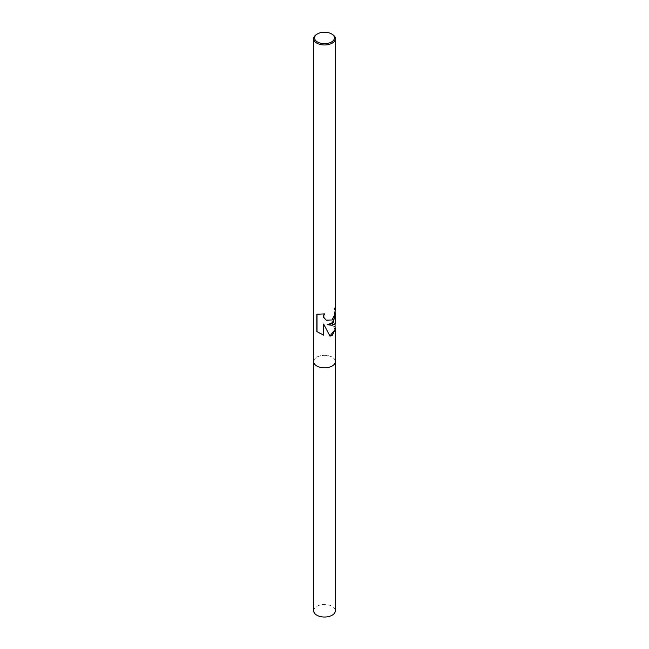 <?xml version="1.0" encoding="UTF-8"?>
<svg xmlns="http://www.w3.org/2000/svg" width="649" height="649" viewBox="0 0 649 649"><rect width="100%" height="100%" fill="white"/><g stroke="black" fill="none" stroke-linecap="round" stroke-linejoin="round"><path stroke-width="0.49" stroke-dasharray="3.25 2.43" d="M332.174 366.02A10.855 6.263 180 0 1 320.346 367.375A10.855 6.263 180 0 1 313.645 361.59A10.855 6.263 180 0 1 316.826 357.153A10.855 6.263 180 0 1 328.654 355.798A10.855 6.263 180 0 1 335.355 361.59L335.355 361.671M335.079 315.69L334.284 307.764A10.579 6.109 180 0 1 335.079 310.092A10.579 6.109 180 0 1 334.73 311.658L334.486 314.619L331.671 320.087L326.204 320.152M323.364 323.892L329.992 336.166M335.079 329.538L331.98 323.437A15.373 8.875 120 0 0 332.174 323.121L335.079 327.291M316.826 331.55A15.373 8.875 120 0 0 317.004 331.655A15.373 8.875 120 0 0 317.02 331.663L318.124 332.304M334.284 307.764L334.754 308.032L335.079 311.674M324.127 314.1L317.02 313.889L317.02 314.327M331.98 323.437L331.98 320.784L335.079 323.859C334.746 325.295 332.085 325.538 327.104 324.589M335.355 323.932L331.98 320.784M335.355 310.092A10.855 6.263 0 0 0 334.754 308.032M332.174 320.784L332.174 323.121M316.826 34.283A10.855 6.263 180 0 1 332.174 34.283M313.645 610.758A10.855 6.263 180 0 1 316.826 606.328A10.855 6.263 180 0 1 328.654 604.973A10.855 6.263 180 0 1 335.355 610.758M313.645 361.671L313.645 361.59A10.855 6.263 180 0 1 316.826 357.161A10.855 6.263 180 0 1 328.654 355.798A10.855 6.263 180 0 1 335.355 361.59M318.651 332.604L317.004 331.655M335.079 324.565L335.079 323.859M335.079 311.479L335.079 310.092"/><path stroke-width="0.97" d="M332.174 323.64L327.331 324.719L332.174 325.279L335.355 323.932L335.355 315.479L332.174 323.64M331.509 33.902L332.174 34.283A10.855 6.263 180 0 1 335.355 38.713A10.855 6.263 180 0 1 332.174 43.15A10.855 6.263 180 0 1 320.346 44.505A10.855 6.263 180 0 1 313.645 38.713A10.855 6.263 180 0 1 316.826 34.283L317.491 33.902A9.905 5.719 180 0 1 331.509 33.902A9.905 5.719 180 0 1 331.509 41.99A9.905 5.719 180 0 1 317.491 41.99A9.905 5.719 180 0 1 317.491 33.902L316.826 34.283M332.174 366.02A10.855 6.263 180 0 0 335.355 361.59A10.855 6.263 180 0 1 332.174 366.02A10.855 6.263 180 0 1 320.346 367.375A10.855 6.263 180 0 1 313.645 361.59L313.645 38.713M335.079 327.291L335.355 329.449L332.174 335.436L329.992 336.166L323.664 324.062L323.664 335.152L316.826 331.55L316.826 314.221L324.678 313.913L323.843 315.276L323.843 317.483L326.252 320.176L332.174 319.957L334.697 314.749L334.949 311.788A10.855 6.263 0 0 0 335.355 310.092L335.355 38.713M329.927 336.028L335.079 329.538L335.079 324.565M318.124 332.304L323.364 334.981L323.664 324.062M335.079 311.479L335.079 315.69L333.148 322.415L327.331 324.719M335.079 311.674L335.355 315.479M317.02 314.327L317.02 331.663M326.204 320.152L323.673 317.612L323.332 316.201L324.127 314.1M335.355 361.671L335.355 610.758A10.855 6.263 180 0 1 332.174 615.195A10.855 6.263 180 0 1 320.346 616.55A10.855 6.263 180 0 1 313.645 610.758L313.645 361.671M335.355 361.59L335.355 329.449"/></g></svg>
